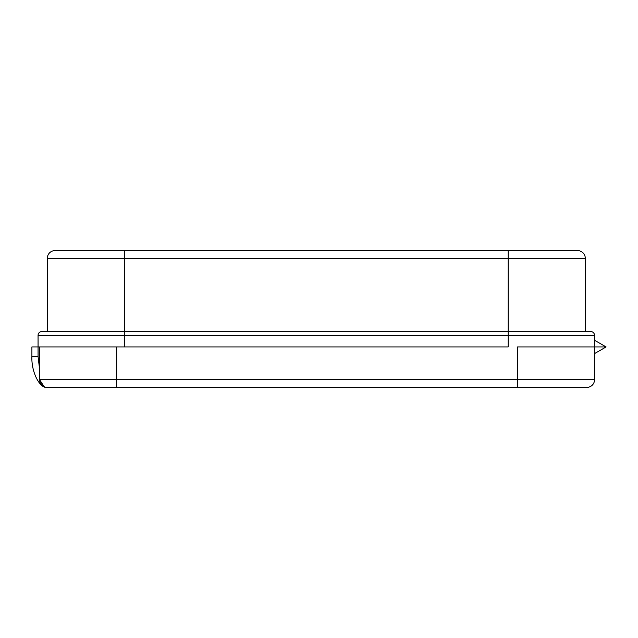 <?xml version="1.0" encoding="UTF-8"?>
<svg xmlns="http://www.w3.org/2000/svg" width="638" height="638" viewBox="0 0 638 638"><rect width="100%" height="100%" fill="white"/><g stroke="black" fill="none" stroke-linecap="round" stroke-linejoin="round"><path stroke-width="0.96" d="M41.917 331.521A3.852 3.852 0 0 0 38.065 335.381A3.852 3.852 0 0 1 41.917 331.521L590.684 331.521A3.852 3.852 0 0 1 594.536 335.381L38.065 335.381L38.065 356.57L39.604 369.25M590.684 331.521L508.215 331.521L508.215 258.302L124.386 258.302L124.386 331.521L47.316 331.521L47.316 258.302A7.704 7.704 0 0 1 55.02 250.598A7.704 7.704 0 0 0 47.316 258.302A7.704 7.704 0 0 1 55.02 250.598A7.704 7.704 0 0 0 47.316 258.302L124.386 258.302L124.386 250.598L55.02 250.598M44.158 386.732L39.604 379.698L39.604 346.936L116.682 346.936L116.682 379.698L517.466 379.698L517.466 346.936L606.1 346.936L594.536 340.261L594.536 346.936L606.1 346.936L594.536 353.611L594.536 346.936L594.536 379.698A7.704 7.704 0 0 1 586.832 387.402L47.316 387.402C39.692 388.781 31.214 371.826 31.9 356.57L31.9 346.936L508.215 346.936L508.215 331.521M594.536 335.381L594.536 340.261M577.581 250.598A7.704 7.704 0 0 1 585.293 258.302A7.704 7.704 0 0 0 577.581 250.598A7.704 7.704 0 0 1 585.293 258.302A7.704 7.704 0 0 0 577.581 250.598L124.386 250.598M508.215 250.598L508.215 258.302L585.293 258.302L585.293 331.521M116.682 387.402L116.682 379.698L39.604 379.698A7.704 7.704 0 0 0 47.316 387.402A7.704 7.704 0 0 1 39.604 379.698L43.679 386.492M124.386 331.521L124.386 346.936M31.9 356.57L38.065 356.57M517.466 387.402L517.466 379.698L594.536 379.698A7.704 7.704 0 0 1 586.832 387.402"/></g></svg>
